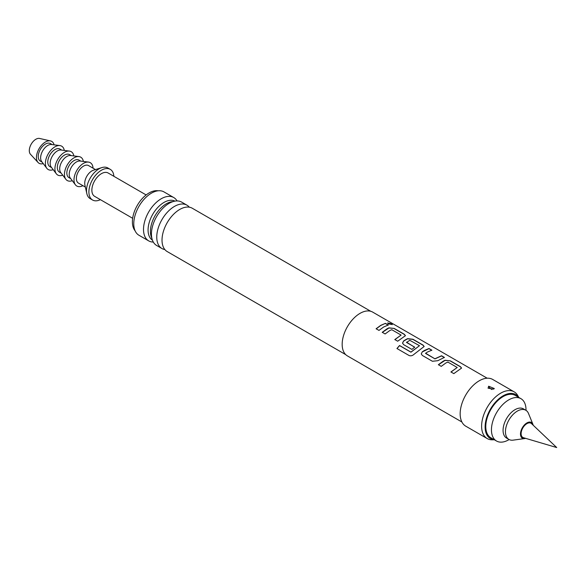 <?xml version="1.0" encoding="UTF-8"?>
<svg xmlns="http://www.w3.org/2000/svg" width="586" height="586" viewBox="0 0 586 586"><rect width="100%" height="100%" fill="white"/><g stroke="black" fill="none" stroke-linecap="round" stroke-linejoin="round"><path stroke-width="0.88" d="M391.565 323.809L392.305 324.571L388.342 323.875L387.646 322.967L391.565 323.809L392.254 324.644M487.178 378.212L372.681 312.104A25.286 14.599 120 0 0 360.046 313.356A25.286 14.599 120 0 0 343.528 335.639A25.286 14.599 120 0 0 347.403 355.9L461.893 422.001M380.775 325.333L385.42 323.355L388.298 325.018L383.654 326.995L378.981 330.416L376.102 328.753L380.775 325.333M386.921 328.878L388.914 327.852L394.246 328.453L404.318 334.269L405.446 335.675L397.689 341.213L394.81 339.55L401.102 335.082L391.792 329.713L389.8 330.533L385.119 333.954L382.24 332.299L386.921 328.878M405.629 339.675L407.622 338.657L412.954 339.257L423.033 345.073L424.154 346.48L414.126 354.23C412.485 355.746 410.793 356.163 409.043 355.49L396.949 348.509L399.527 345.513L410.918 352.091L419.495 345.703L409.804 340.305L406.538 342.444L414.72 347.168L411.885 349.41L403.637 344.649L402.531 343.118L403.586 340.986L405.629 339.675M424.337 350.479L428.981 348.509L431.86 350.172L427.216 352.142L425.561 353.431L434.863 358.8L441.551 355.761L444.422 357.423L437.742 360.712L432.417 361.269L422.345 355.453L421.246 353.915L422.301 351.79L424.337 350.479M443.045 361.276L445.045 360.258L450.378 360.859L460.45 366.675L461.57 368.081L453.813 373.619L450.934 371.956L457.227 367.488L447.924 362.119L445.924 362.939L441.243 366.36L438.365 364.704L443.045 361.276M406.53 342.202L414.727 347.3M394.839 339.668L401.102 335.082M397.015 348.589L399.571 345.615L410.962 352.193L419.495 345.703M450.964 372.073L457.227 367.488M425.561 353.19L434.863 358.8M518.808 397.447L517.856 395.718A26.971 15.573 120 0 0 514.164 391.844L492.716 379.457A26.971 15.573 120 0 0 479.231 380.79A26.971 15.573 120 0 0 461.614 404.56A26.971 15.573 120 0 0 465.745 426.168L487.2 438.555A26.971 15.573 120 0 0 492.401 439.815L494.372 439.778M514.164 391.844A26.971 15.573 120 0 0 500.686 393.177A26.971 15.573 120 0 0 483.062 416.946A26.971 15.573 120 0 0 487.2 438.555M493.654 389.119L488.057 388.196L488.643 386.225L494.306 388.525L493.654 389.119M490.372 388.562L491.925 389.536L490.372 388.562A2.527 1.267 65.8 0 1 488.966 386.328L488.643 386.225M518.735 397.403A25.396 14.665 120 0 0 503.066 395.836A25.396 14.665 120 0 0 485.691 421.378A25.396 14.665 120 0 0 494.298 439.734M345.747 354.647L167.208 251.57A25.03 14.452 -60 0 1 162.234 243.146A25.03 14.452 -60 0 1 179.726 209.458A25.03 14.452 -60 0 1 182.458 208.125A25.03 14.452 -60 0 1 192.237 208.22L370.777 311.298M189.329 207.188A25.03 14.452 120 0 0 186.971 205.181A25.03 14.452 120 0 0 174.46 206.419A25.03 14.452 120 0 0 158.103 228.474A25.03 14.452 120 0 0 161.941 248.53A25.03 14.452 120 0 0 164.856 249.57M161.941 248.53L156.616 245.461A25.03 14.452 -60 0 1 152.25 227.405A25.03 14.452 -60 0 1 163.824 207.349A25.03 14.452 -60 0 1 169.134 203.342A25.03 14.452 -60 0 1 181.645 202.104L186.971 205.181M172.951 201.621A22.532 13.009 120 0 0 166.351 203.781A22.532 13.009 120 0 0 151.847 238.165M152.411 240.128A22.532 13.009 -60 0 1 149.371 221.977A22.532 13.009 -60 0 1 163.999 202.419A22.532 13.009 -60 0 1 174.928 201.123M526.008 410.368L526.008 409.863A24.444 14.108 120 0 0 520.947 398.678L515.284 395.411A24.444 14.108 120 0 0 503.066 396.619A24.444 14.108 120 0 0 487.098 418.155A24.444 14.108 120 0 0 490.848 437.742L496.51 441.009A24.444 14.108 120 0 0 508.729 439.8L509.161 439.551L508.729 439.8M520.947 398.678A24.444 14.108 120 0 0 508.729 399.886A24.444 14.108 120 0 0 492.76 421.429A24.444 14.108 120 0 0 496.51 441.009M177.045 200.932A25.03 14.452 120 0 0 173.727 197.533A25.03 14.452 120 0 0 161.216 198.771A25.03 14.452 120 0 0 144.859 220.827A25.03 14.452 120 0 0 148.698 240.883A25.03 14.452 120 0 0 153.298 242.055M173.727 197.533L163.985 191.908A25.03 14.452 120 0 0 151.466 193.146A25.03 14.452 120 0 0 135.117 215.201A25.03 14.452 120 0 0 138.948 235.257L148.698 240.883M158.161 190.794A23.601 13.625 120 0 0 149.086 192.94A23.601 13.625 120 0 0 134.421 211.473A23.601 13.625 120 0 0 135.08 230.774M146.141 194.94L108.146 173.002A13.485 7.786 120 0 0 101.407 173.668A13.485 7.786 120 0 0 92.595 185.55A13.485 7.786 120 0 0 94.668 196.361L132.656 218.292M525.605 438.343A9.068 5.237 -60 0 1 524.617 438.577L513.116 440.145A16.855 9.735 -60 0 1 508.941 439.434L506.56 438.057A16.855 9.735 -60 0 1 503.975 424.55A16.855 9.735 -60 0 1 514.984 409.695A16.855 9.735 -60 0 1 523.415 408.86L525.796 410.237A16.855 9.735 -60 0 1 528.506 413.496L532.894 424.235A9.068 5.237 -60 0 1 533.187 425.216M508.941 439.434A16.855 9.735 -60 0 1 506.355 425.927A16.855 9.735 -60 0 1 517.372 411.072A16.855 9.735 -60 0 1 525.796 410.237M524.617 438.577A9.068 5.237 -60 0 1 520.595 432.636A9.068 5.237 -60 0 1 526.902 422.931A9.068 5.237 -60 0 1 532.894 424.235M523.408 437.691A8.189 4.732 -60 0 1 521.415 431.384A8.189 4.732 -60 0 1 526.902 423.649A8.189 4.732 -60 0 1 531.524 423.634L556.7 447.543L523.408 437.691M113.882 176.313A17.697 10.218 120 0 0 110.256 169.354A17.697 10.218 120 0 0 101.407 170.233A17.697 10.218 120 0 0 89.848 185.828A17.697 10.218 120 0 0 92.559 200.009A17.697 10.218 120 0 0 100.396 199.665M110.256 169.354L107.875 167.977A17.697 10.218 120 0 0 101.832 167.603A17.697 10.218 120 0 0 99.027 168.856A17.697 10.218 120 0 0 86.831 193.592A17.697 10.218 120 0 0 90.178 198.632L92.559 200.009M101.832 167.603L93.482 170.204A10.116 5.838 120 0 0 91.87 170.922A10.116 5.838 120 0 0 84.904 185.051L86.831 193.592M95.481 169.581L88.589 165.604A10.116 5.838 120 0 0 83.527 166.102A10.116 5.838 120 0 0 76.92 175.016A10.116 5.838 120 0 0 78.473 183.118L85.366 187.095M93.049 168.175A13.485 7.786 120 0 0 88.493 162.095A13.485 7.786 120 0 0 78.861 167.457A13.485 7.786 120 0 0 73.997 179.865A13.485 7.786 120 0 0 75.389 184.788A13.485 7.786 120 0 0 82.934 185.689M88.493 162.095L80.099 161.033A10.116 5.838 120 0 0 72.876 165.054A10.116 5.838 120 0 0 69.229 174.357A10.116 5.838 120 0 0 70.276 178.056L75.389 184.788M80.831 161.121L79.051 160.095A10.116 5.838 120 0 0 71.258 162.805A10.116 5.838 120 0 0 66.841 172.98A10.116 5.838 120 0 0 68.936 177.609L70.716 178.642M83.373 161.443A13.485 7.786 120 0 0 78.956 156.587A13.485 7.786 120 0 0 69.324 161.948A13.485 7.786 120 0 0 64.46 174.357A13.485 7.786 120 0 0 65.852 179.287A13.485 7.786 120 0 0 72.268 180.678M78.956 156.587L70.569 155.524A10.116 5.838 120 0 0 63.339 159.546A10.116 5.838 120 0 0 59.691 168.856A10.116 5.838 120 0 0 60.739 172.548L65.852 179.287M71.294 155.62L69.514 154.594A10.116 5.838 120 0 0 61.72 157.297A10.116 5.838 120 0 0 57.311 167.479A10.116 5.838 120 0 0 59.406 172.108L61.186 173.134M73.836 155.942A13.485 7.786 120 0 0 69.426 151.085A13.485 7.786 120 0 0 59.794 156.447A13.485 7.786 120 0 0 54.923 168.856A13.485 7.786 120 0 0 56.322 173.778A13.485 7.786 120 0 0 62.731 175.177M69.426 151.085L61.032 150.023A10.116 5.838 120 0 0 53.809 154.045A10.116 5.838 120 0 0 50.154 163.347A10.116 5.838 120 0 0 51.202 167.047L56.322 173.778M61.764 150.111L59.984 149.086A10.116 5.838 120 0 0 52.191 151.796A10.116 5.838 120 0 0 47.774 161.97A10.116 5.838 120 0 0 49.869 166.6L51.649 167.633M64.299 150.434A13.485 7.786 120 0 0 59.889 145.577A13.485 7.786 120 0 0 50.257 150.939A13.485 7.786 120 0 0 45.393 163.347A13.485 7.786 120 0 0 46.785 168.277A13.485 7.786 120 0 0 53.194 169.669M59.889 145.577L51.495 144.515A10.116 5.838 120 0 0 44.272 148.536A10.116 5.838 120 0 0 40.624 157.846A10.116 5.838 120 0 0 41.665 161.538L46.785 168.277M52.227 144.61L50.447 143.577A10.116 5.838 120 0 0 42.653 146.288A10.116 5.838 120 0 0 38.237 156.469A10.116 5.838 120 0 0 40.331 161.099L42.111 162.124M54.066 144.837A12.643 7.296 120 0 0 50.491 140.918A12.643 7.296 120 0 0 41.247 145.584A12.643 7.296 120 0 0 36.449 157.502A12.643 7.296 120 0 0 38.053 162.469A12.643 7.296 120 0 0 43.232 163.604M50.491 140.918L39.599 138.457A9.273 5.355 120 0 0 32.816 141.878A9.273 5.355 120 0 0 29.3 150.617A9.273 5.355 120 0 0 30.472 154.264L38.053 162.469M376.131 328.863L380.775 325.472L385.42 323.355M385.39 323.509L388.269 325.171M387.639 323.047L391.499 323.963M382.27 332.409L388.899 327.999L394.246 328.453M394.217 328.607L404.289 334.423L405.424 335.749M402.545 343.176L403.6 341.118L407.607 338.796L412.925 339.404L422.997 345.22L424.132 346.553M421.253 353.973L422.301 351.79M434.878 358.932L441.514 355.914L444.393 357.577M422.308 351.922L428.945 348.655L431.823 350.318M438.401 364.814L445.03 360.405L450.378 360.859M450.341 361.013L460.42 366.829L461.556 368.155"/></g></svg>
